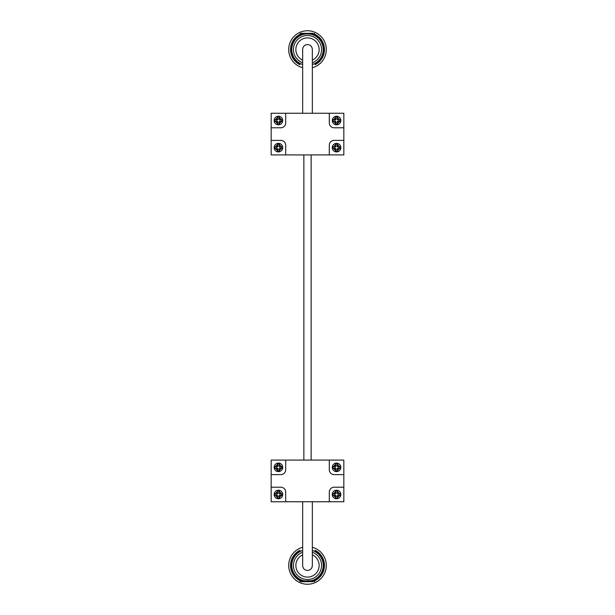 <?xml version="1.0" encoding="UTF-8"?>
<svg xmlns="http://www.w3.org/2000/svg" width="615" height="615" viewBox="0 0 615 615"><rect width="100%" height="100%" fill="white"/><g stroke="black" fill="none" stroke-linecap="round" stroke-linejoin="round"><path stroke-width="0.92" d="M312.343 64.529A15.744 15.744 0 0 0 307.5 33.81A15.744 15.744 0 0 0 302.657 64.529M312.343 62.768A14.076 14.076 0 0 0 307.5 35.478A14.076 14.076 0 0 0 302.657 62.768M312.343 60.147A11.654 11.654 0 0 0 307.5 37.899A11.654 11.654 0 0 0 302.657 60.147M313.204 34.878L313.865 35.155M314.703 63.553L314.949 64.106A16.351 16.351 0 0 0 313.466 34.332L311.544 33.833L311.859 34.425M313.127 34.847L312.382 34.056M309.991 34.01L308.738 33.856L309.991 34.01M307.977 33.817L304.563 34.086M306.262 33.856L305.009 34.01L306.262 33.856M303.134 34.425L303.441 33.833L301.481 34.355A16.351 16.351 0 0 0 300.051 64.106L300.297 63.553M307.023 33.817L307.423 33.81M307.077 33.817L311.259 34.263L311.375 33.81L303.625 33.81L303.741 34.263L307.515 33.81M315.195 64.66L314.949 64.106L315.195 64.66A16.951 16.951 0 0 0 313.381 33.648L314.065 35.247M299.805 64.66L300.051 64.106L299.805 64.66A16.951 16.951 0 0 1 301.304 33.771L301.481 34.294A0.969 0.93 -90 0 1 302.411 33.325L311.674 33.325L311.544 33.833L310.675 33.725M303.441 33.833L301.857 34.855L303.31 33.325L302.534 33.325A0.969 0.922 90 0 0 301.611 34.294L300.881 35.27M312.458 33.325C314.895 33.325 314.895 33.325 312.458 33.325L311.674 33.325L312.458 33.325A0.969 0.93 -90 0 1 313.389 34.294L313.466 34.294M311.674 33.325L312.581 34.125L311.674 33.325M301.358 33.694L302.096 33.325A0.969 0.938 90 0 0 301.289 33.779M301.911 33.579A0.969 0.922 90 0 1 302.534 33.325L301.219 33.863M299.597 34.555L300.566 33.325L302.08 33.325M304.256 33.325L310.675 33.325M305.355 33.956L303.749 34.263M312.343 67.719A18.804 18.804 0 0 0 307.5 30.75A18.804 18.804 0 0 0 302.657 67.719M302.657 550.471A15.744 15.744 0 0 0 307.5 581.19A15.744 15.744 0 0 0 312.343 550.471M302.657 552.232A14.076 14.076 0 0 0 307.5 579.522A14.076 14.076 0 0 0 312.343 552.232M302.657 554.853A11.654 11.654 0 0 0 307.5 577.101A11.654 11.654 0 0 0 312.343 554.853M303.134 580.575L303.625 581.19L310.675 581.275M309.983 580.99L308.745 581.144M307.954 581.183L307.538 581.19M299.805 550.34L300.051 550.894L299.805 550.34A16.951 16.951 0 0 0 301.304 581.229L301.481 580.645L303.441 581.167L303.31 581.675L311.259 581.675L311.259 580.737L304.563 580.914M313.865 579.845L312.581 580.875L313.389 580.706A0.969 0.93 -90 0 1 312.458 581.675L311.674 581.675L312.458 581.675C314.895 581.675 314.895 581.675 312.458 581.675M301.857 580.145L302.411 580.891M314.065 579.753L313.466 580.668A16.351 16.351 0 0 0 314.949 550.894L314.703 551.447M300.297 551.447L300.051 550.894A16.351 16.351 0 0 0 301.481 580.645L300.881 579.73M302.534 581.675L302.411 581.675A0.969 0.93 -90 0 1 301.481 580.706L301.611 580.706A0.969 0.922 90 0 0 302.534 581.675L300.566 581.675L302.103 581.675L301.358 581.306M301.289 581.221A0.969 0.938 90 0 0 302.08 581.675L301.219 581.137M311.259 581.675L312.581 580.875M310.675 581.675L304.256 581.675M315.195 550.34A16.951 16.951 0 0 1 313.381 581.352L313.466 580.706M311.375 581.19L311.421 580.698M303.441 581.167L302.411 580.875L303.31 581.675M307.492 581.19L303.741 580.737L303.741 581.675M315.057 579.945L315.111 580.598M305.355 581.044L303.756 580.737M302.657 547.281A18.804 18.804 0 0 0 307.5 584.25A18.804 18.804 0 0 0 312.343 547.281M311.136 460.089L311.136 154.911M303.864 460.089L303.864 154.911M285.698 154.911L285.698 145.225A4.843 4.843 0 0 0 280.855 140.381L271.169 140.381L271.169 154.911L343.831 154.911L343.831 140.381L334.145 140.381A4.843 4.843 0 0 0 329.302 145.225L329.302 154.911M271.169 127.782L280.855 127.782A4.843 4.843 0 0 0 285.698 122.938L285.698 113.252L271.169 113.252L271.169 140.381M329.302 113.252L343.831 113.252L343.831 127.782L334.145 127.782A4.843 4.843 0 0 1 329.302 122.938L329.302 113.252L285.698 113.252M343.831 127.782L343.831 140.381M329.302 460.089L329.302 469.775A4.843 4.843 0 0 0 334.145 474.619L343.831 474.619L343.831 460.089L271.169 460.089L271.169 474.619L280.855 474.619A4.843 4.843 0 0 0 285.698 469.775L285.698 460.089M343.831 487.218L334.145 487.218A4.843 4.843 0 0 0 329.302 492.062L329.302 501.748L343.831 501.748L343.831 474.619M285.698 501.748L271.169 501.748L271.169 487.218L280.855 487.218A4.843 4.843 0 0 1 285.698 492.062L285.698 501.748L329.302 501.748M271.169 487.218L271.169 474.619M279.287 117.25L279.287 119.594L281.708 119.671L281.708 121.616L281.047 121.586L281.708 121.363M281.047 121.363L279.287 121.678L279.533 123.907L277.334 123.907L277.273 121.363L275.043 121.616L275.043 119.671L277.588 119.594L277.342 117.25L279.533 117.25L279.287 117.903M281.708 121.232L281.708 120.847M279.287 123.131L279.287 123.907L279.287 123.131M278.434 116.243A4.274 4.274 0 0 0 274.159 120.517A4.274 4.274 0 0 0 278.434 124.791A4.274 4.274 0 0 0 282.716 120.517A4.274 4.274 0 0 0 278.434 116.243A4.274 4.274 0 0 1 282.716 120.517A4.274 4.274 0 0 1 278.434 124.791M280.01 119.91L280.01 121.363M279.287 122.216L277.588 122.216M276.742 121.363L276.742 119.91M277.588 118.941L279.287 118.941M281.708 119.91L281.14 119.91L281.708 119.91M277.588 123.907L277.588 123.131L277.588 123.907M275.043 120.063L275.043 120.463M275.043 120.847L275.043 121.24M279.287 144.379L279.287 146.724L281.708 146.801L281.708 148.738L281.047 148.707L281.708 148.492M281.047 148.492L279.287 148.807L279.533 151.036L277.334 151.036L277.273 148.492L275.043 148.745L275.043 146.801L277.588 146.724L277.342 144.379L279.533 144.379L279.287 145.032M281.708 148.361L281.708 147.977M279.287 150.26L279.287 151.036L279.287 150.26M278.434 143.372A4.274 4.274 0 0 0 274.159 147.646A4.274 4.274 0 0 0 278.434 151.92A4.274 4.274 0 0 0 282.716 147.646A4.274 4.274 0 0 0 278.434 143.372A4.274 4.274 0 0 1 282.716 147.646A4.274 4.274 0 0 1 278.434 151.92M280.01 147.039L280.01 148.492M279.287 149.337L277.588 149.337M276.742 148.492L276.742 147.039M277.588 146.07L279.287 146.07M281.708 147.039L281.14 147.039L281.708 147.039M277.588 151.036L277.588 150.26L277.588 151.036M275.043 147.193L275.043 147.585M275.043 147.977L275.043 148.361M337.412 117.25L337.412 119.594L339.834 119.671L339.834 121.616L339.18 121.586L339.834 121.363M339.18 121.363L337.412 121.678L337.666 123.907L335.467 123.907L335.406 121.363L333.176 121.616L333.176 119.671L335.713 119.594L335.467 117.25L337.658 117.25L337.412 117.903M339.834 121.232L339.834 120.847M337.412 123.131L337.412 123.907L337.412 123.131M336.566 116.243A4.274 4.274 0 0 0 332.285 120.517A4.274 4.274 0 0 0 336.566 124.791A4.274 4.274 0 0 0 340.841 120.517A4.274 4.274 0 0 0 336.566 116.243A4.274 4.274 0 0 1 340.841 120.517A4.274 4.274 0 0 1 336.566 124.791M338.142 119.91L338.142 121.363M337.412 122.216L335.713 122.216M334.868 121.363L334.868 119.91M335.713 118.941L337.412 118.941M339.834 119.91L339.265 119.91L339.834 119.91M335.713 123.907L335.713 123.131L335.713 123.907M333.176 120.063L333.176 120.463M333.176 120.847L333.176 121.24M337.412 144.379L337.412 146.724L339.834 146.801L339.834 148.738L339.18 148.707L339.834 148.492M339.18 148.492L337.412 148.807L337.666 151.036L335.467 151.036L335.406 148.492L333.176 148.745L333.176 146.801L335.713 146.724L335.467 144.379L337.658 144.379L337.412 145.032M339.834 148.361L339.834 147.977M337.412 150.26L337.412 151.036L337.412 150.26M336.566 143.372A4.274 4.274 0 0 0 332.285 147.646A4.274 4.274 0 0 0 336.566 151.92A4.274 4.274 0 0 0 340.841 147.646A4.274 4.274 0 0 0 336.566 143.372A4.274 4.274 0 0 1 340.841 147.646A4.274 4.274 0 0 1 336.566 151.92M338.142 147.039L338.142 148.492M337.412 149.337L335.713 149.337M334.868 148.492L334.868 147.039M335.713 146.07L337.412 146.07M339.834 147.039L339.265 147.039L339.834 147.039M335.713 151.036L335.713 150.26L335.713 151.036M333.176 147.193L333.176 147.585M333.176 147.977L333.176 148.361M279.287 491.216L279.287 493.561L281.708 493.637L281.708 495.575L281.047 495.544L281.708 495.329M281.047 495.329L279.287 495.644L279.533 497.873L277.334 497.873L277.273 495.329L275.043 495.582L275.043 493.637L277.588 493.561L277.342 491.216L279.533 491.216L279.287 491.869M281.708 495.198L281.708 494.814M279.287 497.097L279.287 497.873L279.287 497.097M278.434 490.209A4.274 4.274 0 0 0 274.159 494.483A4.274 4.274 0 0 0 278.434 498.757A4.274 4.274 0 0 0 282.716 494.483A4.274 4.274 0 0 0 278.434 490.209A4.274 4.274 0 0 1 282.716 494.483A4.274 4.274 0 0 1 278.434 498.757M280.01 493.876L280.01 495.329M279.287 496.174L277.588 496.174M276.742 495.329L276.742 493.876M277.588 492.907L279.287 492.907M281.708 493.876L281.14 493.876L281.708 493.876M277.588 497.873L277.588 497.097L277.588 497.873M275.043 494.03L275.043 494.422M275.043 494.814L275.043 495.198M279.287 464.087L279.287 466.431L281.708 466.508L281.708 468.453L281.047 468.422L281.708 468.2M281.047 468.2L279.287 468.515L279.533 470.744L277.334 470.744L277.273 468.2L275.043 468.453L275.043 466.508L277.588 466.431L277.342 464.087L279.533 464.087L279.287 464.74M281.708 468.069L281.708 467.684M279.287 469.968L279.287 470.744L279.287 469.968M278.434 463.08A4.274 4.274 0 0 0 274.159 467.354A4.274 4.274 0 0 0 278.434 471.628A4.274 4.274 0 0 0 282.716 467.354A4.274 4.274 0 0 0 278.434 463.08A4.274 4.274 0 0 1 282.716 467.354A4.274 4.274 0 0 1 278.434 471.628M280.01 466.747L280.01 468.2M279.287 469.053L277.588 469.053M276.742 468.2L276.742 466.747M277.588 465.778L279.287 465.778M281.708 466.747L281.14 466.747L281.708 466.747M277.588 470.744L277.588 469.968L277.588 470.744M275.043 466.9L275.043 467.3M275.043 467.684L275.043 468.077M337.412 491.216L337.412 493.561L339.834 493.637L339.834 495.575L339.18 495.544L339.834 495.329M339.18 495.329L337.412 495.644L337.666 497.873L335.467 497.873L335.406 495.329L333.176 495.582L333.176 493.637L335.713 493.561L335.467 491.216L337.658 491.216L337.412 491.869M339.834 495.198L339.834 494.814M337.412 497.097L337.412 497.873L337.412 497.097M336.566 490.209A4.274 4.274 0 0 0 332.285 494.483A4.274 4.274 0 0 0 336.566 498.757A4.274 4.274 0 0 0 340.841 494.483A4.274 4.274 0 0 0 336.566 490.209A4.274 4.274 0 0 1 340.841 494.483A4.274 4.274 0 0 1 336.566 498.757M338.142 493.876L338.142 495.329M337.412 496.174L335.713 496.174M334.868 495.329L334.868 493.876M335.713 492.907L337.412 492.907M339.834 493.876L339.265 493.876L339.834 493.876M335.713 497.873L335.713 497.097L335.713 497.873M333.176 494.03L333.176 494.422M333.176 494.814L333.176 495.198M337.412 464.087L337.412 466.431L339.834 466.508L339.834 468.453L339.18 468.422L339.834 468.2M339.18 468.2L337.412 468.515L337.666 470.744L335.467 470.744L335.406 468.2L333.176 468.453L333.176 466.508L335.713 466.431L335.467 464.087L337.658 464.087L337.412 464.74M339.834 468.069L339.834 467.684M337.412 469.968L337.412 470.744L337.412 469.968M336.566 463.08A4.274 4.274 0 0 0 332.285 467.354A4.274 4.274 0 0 0 336.566 471.628A4.274 4.274 0 0 0 340.841 467.354A4.274 4.274 0 0 0 336.566 463.08A4.274 4.274 0 0 1 340.841 467.354A4.274 4.274 0 0 1 336.566 471.628M338.142 466.747L338.142 468.2M337.412 469.053L335.713 469.053M334.868 468.2L334.868 466.747M335.713 465.778L337.412 465.778M339.834 466.747L339.265 466.747L339.834 466.747M335.713 470.744L335.713 469.968L335.713 470.744M333.176 466.9L333.176 467.3M333.176 467.684L333.176 468.077M299.597 34.294L300.112 34.294M314.888 34.294L314.296 33.325M303.741 33.325L311.428 33.325M311.259 33.325L311.375 33.81M300.112 580.706L299.597 580.706L300.566 581.675M279.502 123.131A2.821 2.821 0 0 0 281.047 121.586L279.594 121.586L279.502 123.131M279.502 119.594L281.14 119.694A2.821 2.821 0 0 0 279.502 117.903L279.287 119.594M277.373 121.678L275.82 121.586A2.821 2.821 0 0 0 277.373 123.131L277.588 121.678M277.273 119.694L277.373 117.903A2.821 2.821 0 0 0 275.735 119.694L277.273 119.91M279.502 150.26A2.821 2.821 0 0 0 281.047 148.707L279.594 148.707L279.502 150.26M279.502 146.724L281.14 146.824A2.821 2.821 0 0 0 279.502 145.032L279.287 146.724M277.373 148.807L275.82 148.707A2.821 2.821 0 0 0 277.373 150.26L277.588 148.807M277.273 146.824L277.373 145.032A2.821 2.821 0 0 0 275.735 146.824L277.273 147.039M337.627 123.131A2.821 2.821 0 0 0 339.18 121.586L337.627 121.678L337.627 123.131M337.627 119.594L339.265 119.694A2.821 2.821 0 0 0 337.627 117.903L337.412 119.594M335.498 121.678L333.953 121.586A2.821 2.821 0 0 0 335.498 123.131L335.713 121.678M335.406 119.694L335.498 117.903A2.821 2.821 0 0 0 333.86 119.694L335.406 119.91M337.627 150.26A2.821 2.821 0 0 0 339.18 148.707L337.627 148.807L337.627 150.26M337.627 146.724L339.265 146.824A2.821 2.821 0 0 0 337.627 145.032L337.412 146.724M335.498 148.807L333.953 148.707A2.821 2.821 0 0 0 335.498 150.26L335.713 148.807M335.406 146.824L335.498 145.032A2.821 2.821 0 0 0 333.86 146.824L335.406 147.039M279.502 497.097A2.821 2.821 0 0 0 281.047 495.544L279.594 495.544L279.502 497.097M279.502 493.561L281.14 493.661A2.821 2.821 0 0 0 279.502 491.869L279.287 493.561M277.373 495.644L275.82 495.544A2.821 2.821 0 0 0 277.373 497.097L277.588 495.644M277.273 493.661L277.373 491.869A2.821 2.821 0 0 0 275.735 493.661L277.273 493.876M279.502 469.968A2.821 2.821 0 0 0 281.047 468.422L279.594 468.422L279.502 469.968M279.502 466.431L281.14 466.531A2.821 2.821 0 0 0 279.502 464.74L279.287 466.431M277.373 468.515L275.82 468.422A2.821 2.821 0 0 0 277.373 469.968L277.588 468.515M277.273 466.531L277.373 464.74A2.821 2.821 0 0 0 275.735 466.531L277.273 466.747M337.627 497.097A2.821 2.821 0 0 0 339.18 495.544L337.727 495.544L337.627 497.097M337.627 493.561L339.265 493.661A2.821 2.821 0 0 0 337.627 491.869L337.412 493.561M335.498 495.644L333.953 495.544A2.821 2.821 0 0 0 335.498 497.097L335.713 495.644M335.406 493.661L335.498 491.869A2.821 2.821 0 0 0 333.86 493.661L335.406 493.876M337.627 469.968A2.821 2.821 0 0 0 339.18 468.422L337.627 468.515L337.627 469.968M337.627 466.431L339.265 466.531A2.821 2.821 0 0 0 337.627 464.74L337.412 466.431M335.498 468.515L333.953 468.422A2.821 2.821 0 0 0 335.498 469.968L335.713 468.515M335.406 466.531L335.498 464.74A2.821 2.821 0 0 0 333.86 466.531L335.406 466.747M315.264 580.706L314.296 581.675M312.343 113.252L312.343 49.408C312.059 46.463 310.444 44.849 307.5 44.557C304.556 44.849 302.941 46.463 302.657 49.408L302.657 113.252M302.657 565.446L302.657 501.748M312.343 565.446L312.343 565.592C312.059 568.537 310.444 570.151 307.5 570.443C304.556 570.151 302.941 568.537 302.657 565.592M312.343 501.748L312.343 565.592"/></g></svg>
